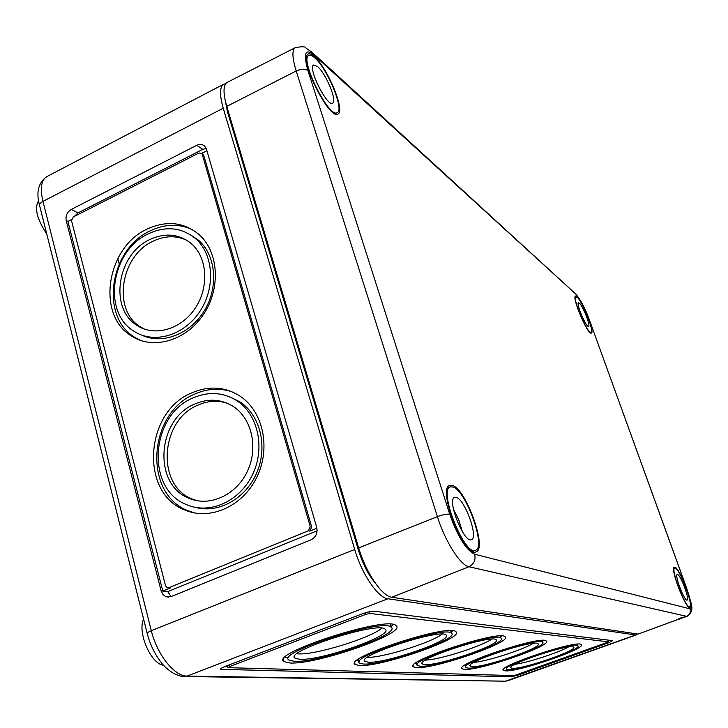 <?xml version="1.0" encoding="UTF-8"?>
<svg xmlns="http://www.w3.org/2000/svg" width="728" height="728" viewBox="0 0 728 728"><rect width="100%" height="100%" fill="white"/><g stroke="black" fill="none" stroke-linecap="round" stroke-linejoin="round"><path stroke-width="1.09" d="M117.809 258.458L119.237 263.845M161.134 590.854L162.799 594.266L165.056 596.205L166.676 596.86L171.198 596.541L311.002 539.83C315.897 537.228 317.808 533.078 316.716 527.381L206.461 149.167L204.868 146.346C202.612 144.199 199.9 143.853 196.742 145.309L71.262 209.437C67.131 212.066 65.438 215.77 66.193 220.566L161.134 590.854L167.731 591.627L171.08 596.587M225.698 83.711L223.751 84.193C219.647 86.841 219.474 94.849 223.241 108.217L354.709 549.476C361.834 574.165 378.078 597.961 387.915 598.762L635.635 634.98L637.237 633.961M288.243 657.539L285.13 657.184M393.329 624.56L390.927 626.581M294.303 661.324L288.952 660.069C275.357 652.707 383.656 617.835 391.109 627.199C402.147 633.824 318.582 663.135 294.303 661.324M289.926 662.99L283.966 661.606C269.005 653.553 387.869 615.287 395.968 625.561C407.999 632.86 316.707 664.882 289.926 662.99M358.886 660.642L356.784 660.524M452.752 630.776L451.078 632.059M363.509 664.036L359.614 663.135C348.157 657.302 445.39 625.498 451.415 633.142C460.824 638.52 383.383 665.61 363.509 664.036M359.496 665.529L355.155 664.537C342.542 658.167 449.249 623.259 455.81 631.649C466.047 637.573 381.417 667.185 359.496 665.529M501.583 635.981L500.582 636.7M416.798 663.163L415.57 663.153M420.456 666.266L417.544 665.601C407.735 660.878 496.087 631.695 501.019 638.065C509.136 642.496 436.991 667.649 420.456 666.266M416.753 667.631L413.504 666.894C402.702 661.743 499.645 629.711 505.023 636.7C513.859 641.586 434.998 669.087 416.753 667.631M465.165 665.265L464.701 665.274M468.14 668.14L465.902 667.631C457.411 663.745 538.438 636.809 542.515 642.196C549.604 645.909 482.091 669.369 468.14 668.14M464.701 669.387L462.207 668.823C452.843 664.591 541.75 635.025 546.2 640.949C553.917 645.035 480.098 670.688 464.701 669.387M508.654 669.724L506.897 669.323C499.454 666.084 574.337 641.095 577.741 645.727C583.993 648.866 520.556 670.834 508.654 669.724M505.441 670.879L503.485 670.442C495.286 666.903 577.44 639.484 581.153 644.562C587.96 648.02 518.582 672.053 505.441 670.879M381.727 628.2C370.761 638.065 314.924 655.236 298.143 653.853L296.96 653.762M299.672 659.295L295.031 658.194C283.092 651.669 378.524 620.948 385.158 629.192C394.967 635.016 320.921 660.969 299.672 659.295M442.16 634.161C430.94 642.833 381.736 658.112 367.513 657.311M368.432 662.207L365.056 661.415C355 656.246 440.686 628.219 446.046 634.952C454.418 639.675 385.822 663.663 368.432 662.207M491.782 639.157C480.708 646.692 438.857 659.914 425.452 660.114M424.997 664.6L422.477 664.018C413.877 659.832 491.737 634.106 496.123 639.721C503.348 643.616 439.466 665.883 424.997 664.6M533.215 643.406C522.358 650.031 486.586 661.479 473.91 662.389M472.363 666.611L470.425 666.156C462.972 662.717 534.388 638.975 538.019 643.725C544.326 646.983 484.566 667.74 472.363 666.611M568.304 647.065C557.748 652.943 527.072 662.853 515.087 664.264M512.594 668.313L511.065 667.958C504.54 665.083 570.552 643.061 573.573 647.137C579.133 649.895 523.004 669.332 512.594 668.313M227.8 666.884L224.306 666.784M369.842 613.449L608.681 641.878L514.177 675.593L228.355 667.676L229.411 666.657L365.875 614.341L369.842 613.449L369.324 611.738M608.681 641.878L608.062 640.076L608.626 641.869M362.08 613.904C367.276 612.02 371.253 611.129 374.019 611.22L612.685 640.649L608.79 642.733L518.236 675.047L511.347 676.831L220.693 669.332C220.266 668.759 221.685 667.831 224.952 666.53L362.08 613.904M143.607 619.191C137.137 632.186 151.005 664.136 163.591 665.274M38.62 200.682C34.234 208.108 36.937 219.164 46.729 233.879M225.17 100.255L227.354 111.266L358.458 550.277C362.708 563.863 368.35 574.856 375.384 583.246M186.668 240.195C175.948 235.335 164.756 235.663 153.108 241.186C120.648 255.601 112.139 309.655 140.04 326.608L144.326 329.065M149.904 239.503C117.363 253.99 108.8 308.235 136.773 325.243C154.136 337.155 180.972 329.666 195.086 308.408C209.409 287.305 207.507 257.448 191.273 243.589C179.061 233.852 165.274 232.496 149.904 239.503M142.115 335.271C162.508 344.917 190.545 334.006 204.568 310.337C218.764 286.796 215.916 255.382 198.608 240.304L190.108 234.553M192.966 229.975C179.37 223.469 165.138 223.751 150.268 230.831C109.764 248.94 99.49 316.544 134.707 337.273L140.368 340.367M148.348 233.788C111.366 250.305 101.82 312.003 133.788 331.113C153.444 344.353 183.656 335.845 199.599 311.866C215.77 288.051 213.723 254.381 195.541 238.602C181.636 227.354 165.902 225.753 148.348 233.788M147.065 229.12C106.452 247.311 96.114 315.16 131.413 335.945C152.935 350.232 185.877 340.895 203.303 314.705C220.975 288.697 218.819 251.934 199.09 234.571C183.784 222.049 166.448 220.229 147.065 229.12M226.927 403.103C217.344 400.182 207.717 400.846 198.034 405.087C160.433 419.883 155.783 484.975 191.946 498.898L197.024 500.709M194.895 403.985C157.184 418.846 152.489 484.184 188.752 498.152C209.109 507.325 235.918 495.468 247.183 471.744C258.686 448.148 251.952 418.218 232.905 406.242C220.966 399.044 208.299 398.289 194.895 403.985M195.841 507.471C218.946 513.759 246.319 498.216 257.029 472.126C267.94 446.118 260.033 414.842 239.758 401.747L229.711 396.878M232.068 391.81C219.792 387.778 207.434 388.497 194.986 393.985C148.012 412.594 142.715 494.166 188.388 510.838L194.94 513.022M193.22 397.852C150.341 414.805 145.263 489.207 186.741 504.722C209.728 514.805 239.84 501.346 252.543 474.62C265.502 448.029 258.049 414.323 236.746 400.627C223.105 392.219 208.59 391.3 193.22 397.852M191.846 392.838C144.726 411.538 139.376 493.411 185.176 510.137C210.319 520.902 243.079 506.142 256.948 476.986C271.08 447.966 263.072 411.22 239.976 396.087C224.907 386.65 208.863 385.576 191.846 392.838M206.215 148.466L202.766 149.358L78.023 212.904L74.274 216.453M317.108 530.803L167.731 591.627M201.72 153.362L206.907 150.723M316.917 528.2L309.8 531.103L311.693 526.972L203.713 155.282L202.429 153.836M165.556 585.803L167.367 587.787L168.905 587.687L308.381 530.785L310.283 526.644L202.202 154.281L201.656 153.317L198.962 152.989L73.219 216.989L71.517 220.702L165.556 585.803M168.059 587.869L170.552 587.887L162.799 591.045L67.895 221.412L71.453 219.61M679.042 619.282L685.094 616.871C681.59 617.508 678.915 618.472 677.067 619.755L638.128 634.088L391.846 597.251L468.941 566.748C460.405 565.419 445.008 541.222 437.41 516.653L296.187 70.971C292.165 57.694 291.864 49.923 295.286 47.657L227.218 82.382C223.132 84.994 222.977 93.002 226.763 106.397L358.695 547.884L437.41 516.653C442.988 514.587 447.092 513.786 449.731 514.241L307.944 70.534C305.068 68.632 301.155 68.778 296.187 70.971L226.763 106.397M391.846 597.251C382.064 596.414 365.856 572.59 358.695 547.884M314.451 56.711C311.693 54.218 309.582 53.326 308.126 54.045C298.007 57.485 329.42 120.493 337.874 114.023C345.645 111.739 327.8 68.114 314.451 56.711M452.525 485.485L449.695 485.403C436.909 488.424 464.591 558.294 476.057 551.824C487.56 549.048 466.157 489.116 452.525 485.485M674.947 567.258L674.383 567.23C669.642 567.722 685.949 610 689.926 607.443C694.366 606.897 679.916 568.231 674.947 567.258M577.058 296.642L575.593 296.014C571.362 296.724 587.933 335.654 591.345 333.051C594.985 332.55 582.646 301.174 577.058 296.642M675.275 568.168C680.016 569.078 693.802 605.96 689.58 606.524C685.803 609.008 670.197 568.568 674.738 568.14L675.275 568.168M677.577 574.519C680.716 575.047 689.944 599.745 687.123 600.09C684.602 601.738 674.21 574.82 677.231 574.501L677.577 574.519M577.35 297.452C582.673 301.756 594.448 331.695 591 332.205C587.742 334.734 571.899 297.497 575.957 296.851L577.35 297.452M579.397 303.13C582.937 305.942 590.827 325.989 588.515 326.308C586.331 327.973 575.793 303.185 578.487 302.739L579.397 303.13M452.998 486.977C465.984 490.39 486.431 547.529 475.511 550.286C464.582 556.611 438.056 489.662 450.35 486.886L452.998 486.977M453.48 509.336L458.858 520.147L462.362 531.713M456.365 497.424C464.992 499.508 478.733 537.874 471.435 539.639C464.118 543.816 446.473 499.299 454.663 497.388L456.365 497.424M314.851 57.949C327.573 68.787 344.617 110.401 337.237 112.649C329.183 118.937 299.108 58.595 308.845 55.401C310.237 54.736 312.239 55.592 314.851 57.949M316.28 81.6L321.084 91.264M317.645 66.63C326.099 73.728 337.574 101.674 332.632 103.148C327.2 107.271 307.225 67.112 313.704 64.983L317.645 66.63M147.156 633.296L39.767 206.188C39.075 204.541 40.14 202.93 42.952 201.374L223.241 108.217M39.53 205.251C35.936 192.128 38.366 182.582 46.81 176.613C41.223 180.025 39.931 188.279 42.952 201.374L151.315 630.694L354.709 549.476M365.411 612.758L365.875 614.341M228.965 664.992L229.411 666.657M221.439 668.204L221.803 669.578M510.929 675.502L511.347 676.831M518.045 674.437L518.236 675.047M608.553 642.032L608.79 642.733M358.458 550.277L359.332 549.931M227.354 111.266L228.101 110.874M635.635 634.98L504.64 681.472M185.258 676.521L506.005 681.199L187.105 676.075L387.915 598.762M183.656 676.494L187.105 676.075C174.583 676.503 157.066 654.636 151.315 630.694C148.139 632.004 146.792 633.014 147.265 633.715C150.15 644.644 154.764 654.19 161.106 662.362C164.1 666.439 168.368 670.179 173.901 673.555C178.597 675.666 181.845 676.64 183.656 676.494M170.552 587.887L168.905 587.687M203.713 155.282L202.202 154.281M311.693 526.972L310.283 526.644M309.8 531.103L308.381 530.785M67.895 221.412L66.193 220.566M78.023 212.904L71.262 209.437M202.766 149.358L196.742 145.309M295.286 47.657C301.865 46.419 305.351 46.492 305.742 47.857L312.995 53.089L313.841 54.828C305.132 48.039 303.166 53.28 307.944 70.534M313.841 54.828L576.003 294.258L310.756 51.087M686.904 588.861L686.786 588.715C691.19 601.501 692.264 608.217 689.998 608.854C690.881 612.303 689.744 614.796 686.586 616.325L468.941 566.748C474.01 564.127 475.912 559.95 474.647 554.208L689.998 608.854M686.786 588.715L589.389 319.911M685.094 616.871L687.168 616.298C695.877 609.991 690.626 603.821 686.868 588.752L589.298 319.665C585.339 308.736 580.908 300.273 576.003 294.258L574.565 292.938M589.189 319.537C584.711 307.798 580.516 299.754 576.603 295.404M474.647 554.208C466.011 549.995 457.712 536.673 449.731 514.241M638.128 634.088L677.14 619.783M166.676 596.86L168.714 597.078M391.109 627.199L390.217 624.233M283.966 661.606L283.401 659.559M451.415 633.142L450.65 630.675M359.213 661.752L358.476 659.25M355.155 664.537L354.718 663.026M501.019 638.065L500.345 635.981M417.226 664.555L416.589 662.453M413.504 666.894L413.158 665.747M542.515 642.196L541.932 640.422M465.647 666.821L465.092 665.028M462.207 668.823L461.925 667.94M577.741 645.727L577.222 644.189M506.688 668.686L506.197 667.148M503.485 670.442L503.257 669.742M295.031 658.194L294.567 656.547M365.056 661.415L364.701 660.196M422.477 664.018L422.195 663.09M470.425 666.156L470.197 665.447M511.065 667.958L510.883 667.403M227.964 667.485L227.454 665.574M636.308 634.925L506.915 681.053M136.773 325.243L140.04 326.608M195.541 238.602L198.608 240.304M131.413 335.945L134.707 337.273M188.752 498.152L191.946 498.898M236.746 400.627L239.758 401.747M185.176 510.137L188.388 510.838M201.656 153.317L203.167 154.327M46.81 176.613L223.751 84.193M687.168 616.298L684.365 617.326M688.561 606.888L689.58 606.524M673.728 568.513L674.738 568.14M590.099 332.587L591 332.205M575.065 297.242L575.957 296.851M472.654 551.396L475.511 550.286M447.511 488.042L450.35 486.886M335.035 113.759L337.237 112.649M306.643 56.547L308.845 55.401"/></g></svg>
